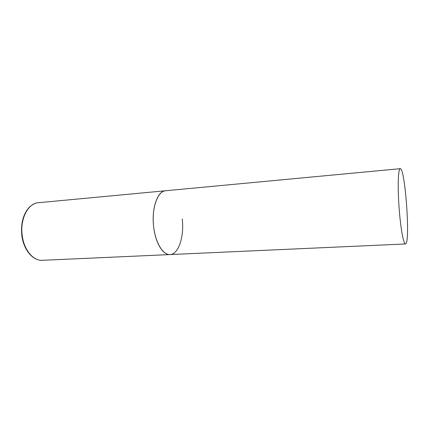 <?xml version="1.0" encoding="UTF-8"?>
<svg xmlns="http://www.w3.org/2000/svg" width="429" height="429" viewBox="0 0 429 429"><rect width="100%" height="100%" fill="white"/><g stroke="black" fill="none" stroke-linecap="round" stroke-linejoin="round"><path stroke-width="0.64" d="M182.255 219.042C184.331 236.572 178.587 254.451 169.975 254.569C162.966 255.255 155.282 242.712 153.614 226.523C151.399 208.29 157.582 190.932 165.54 190.76L165.154 190.803C157.754 191.704 152.043 206.944 153.389 224.104C154.644 241.275 162.559 255.132 169.975 254.569L42.31 260.317C33.317 261.041 23.895 249.882 22.195 235.36C19.857 219.021 28.121 203.18 38.31 202.724C35.822 202.719 32.867 204.188 29.451 207.127C23.241 213.883 20.689 223.278 21.793 235.323M400.15 168.71C398.187 169.101 397.57 186.663 399.034 207.121C400.471 227.584 403.523 244.358 405.48 243.967L406.011 243.549C410.274 238.015 404.885 167.342 400.252 168.683L400.15 168.71M42.31 260.317C32.888 260.929 23.536 249.817 21.799 235.365M400.252 168.683L38.31 202.724M169.975 254.569L405.48 243.967"/></g></svg>
